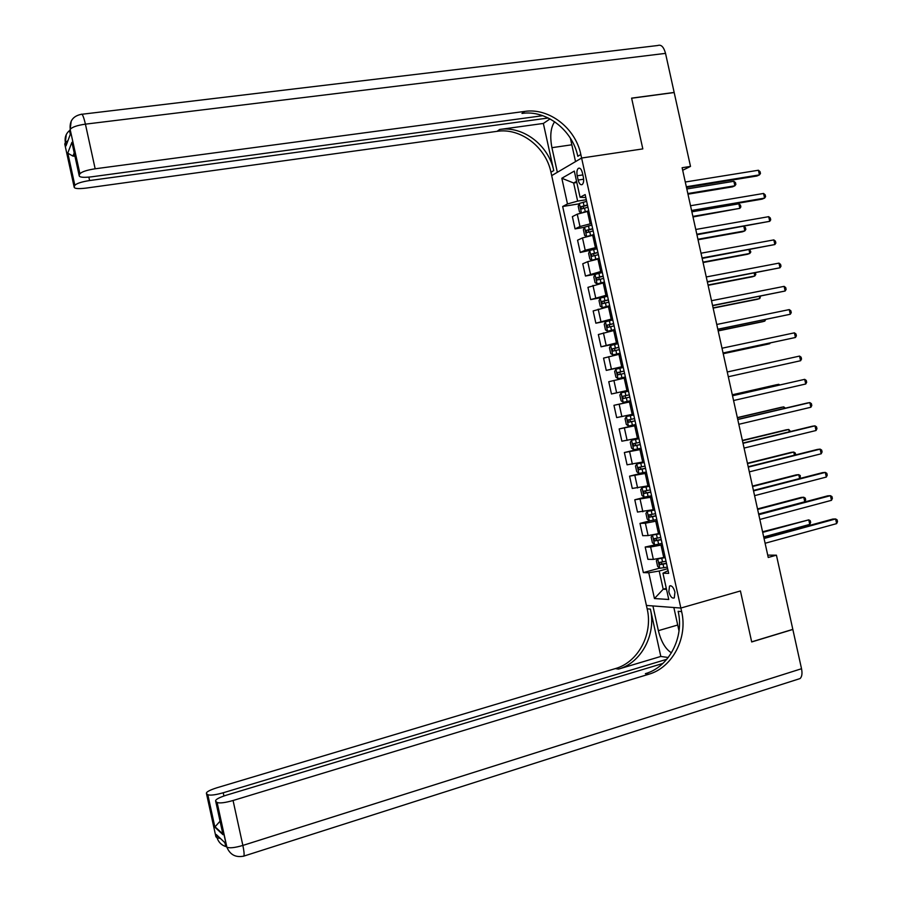 <?xml version="1.0" encoding="UTF-8"?>
<svg xmlns="http://www.w3.org/2000/svg" width="902" height="902" viewBox="0 0 902 902"><rect width="100%" height="100%" fill="white"/><g stroke="black" fill="none" stroke-linecap="round" stroke-linejoin="round"><path stroke-width="1.35" d="M674.955 592.129C673.478 587.225 671.663 585.195 669.521 586.041L668.833 591.791C670.299 596.696 672.114 598.725 674.279 597.879L674.955 592.129M682.69 170.275L690.504 166.408L682.126 167.727L768.245 557.47L776.43 555.181L792.824 629.37L751.67 641.852L740.429 590.957L680.852 608.049L581.61 158.03L551.697 175.619L647.162 608.839C653.172 633.835 638.312 662.226 615.356 668.596L216.886 787.784C209.287 790.22 205.825 792.17 206.49 793.636L215.905 836.774L216.954 837.766L216.243 834.519L224.891 842.682L225.624 846.02L226.74 847.079L216.987 802.385L215.713 801.326L222.997 834.7L214.789 827.123L220.043 821.192M577.201 175.777L578.148 180.05C579.163 183.76 580.516 185.26 582.207 184.572C583.605 183.241 583.989 180.761 583.346 177.153L582.399 172.846C581.384 169.148 580.042 167.637 578.351 168.324C576.942 169.677 576.558 172.158 577.201 175.777L582.85 174.909M216.987 802.385L217.123 802.487C219.75 803.434 225.06 802.769 233.066 800.502L242.863 845.433L801.528 668.732L792.847 629.461L751.693 641.953L740.429 590.957L680.852 608.049L646.418 605.445L652.924 605.941L658.37 630.667C661.177 641.796 665.541 649.192 671.46 652.822M576.57 181.358L573.649 182.993L577.641 201.112L567.482 203.942L562.668 206.502L643.351 572.601L659.644 568.147M567.482 203.942L561.822 178.258L574.303 171.087L580.076 197.267L585.815 197.572M668.078 570.65L662.959 573.21L668.686 573.379L585.15 194.573L580.076 197.267M662.959 573.21L668.754 599.48L654.457 598.545L648.775 572.77L643.351 572.601M82.003 114.25L657.783 45.506C661.166 44.288 663.748 46.904 665.529 53.376L674.166 92.444L631.614 98.138L642.822 148.898L631.637 98.228L674.177 92.534L690.504 166.408M570.368 138.175L575.532 161.605L581.61 158.03L642.822 148.898L581.61 158.03L580.832 154.501C575.555 128.231 549.16 107.654 524.772 111.408L95.161 168.798C86.964 170.061 81.89 171.718 79.928 173.759L70.153 129.493L69.601 131.004L70.322 134.319L65.993 145.876L65.294 142.64L64.764 144.049L74.122 186.94L74.776 185.451L67.729 153.148L71.912 142.324L72.701 145.966M776.43 555.181L767.726 555.125M576.818 182.497L573.649 182.993L561.822 178.258M666.296 588.341L663.207 589.209L666.522 589.389M586.289 199.725L577.641 201.112M588.724 211.158L577.246 214.169L572.375 216.638L575.07 228.894L584.53 227.293M591.532 223.516L579.975 226.515L575.07 228.894M594.057 234.948L582.489 237.914L577.562 240.203L580.268 252.459L597.101 248.783M596.786 247.328L585.206 250.26L580.268 252.459M599.3 258.75L587.721 261.659L582.76 263.779L585.466 276.035L595.94 274.118M602.04 271.13L585.466 276.035M604.554 282.563L587.957 287.355L590.663 299.622L603.855 297.108M607.283 294.943L590.663 299.622M609.808 306.376L593.155 310.942L595.861 323.198L612.785 319.86M612.537 318.767L595.861 323.198M615.063 330.2L598.353 334.529L601.059 346.796L617.96 343.335M617.791 342.591L601.059 346.796M620.317 354.024L603.551 358.117L606.257 370.384L623.135 366.81M623.045 366.415L606.257 370.384M625.571 377.859L608.76 381.715L611.466 393.982L628.311 390.295M628.299 390.25L611.466 393.982M630.825 401.694L613.958 405.314L630.791 401.57M633.554 414.097L616.664 417.592L613.958 405.314M636.079 425.541L619.167 428.924L635.978 425.056M638.819 437.944L621.873 441.202L619.167 428.924M641.345 449.388L624.364 452.533L641.153 448.553M644.073 461.79L627.07 464.812L624.364 452.533M646.599 473.234L629.573 476.155L646.339 472.062M649.339 485.648L632.279 488.433L629.573 476.155M651.864 497.092L634.782 499.776L646.813 496.754M654.593 509.506L637.488 512.054L634.782 499.776M657.118 520.961L645.381 523.205L639.992 523.397L649.981 520.815M659.858 533.375L648.11 535.585L642.698 535.687L639.992 523.397M662.384 544.831L650.624 547.007L645.201 547.029L662.057 543.354M665.124 557.244L653.352 559.398L647.907 559.319L645.201 547.029M667.649 568.7L659.193 571.022L663.207 589.209L654.457 598.545M562.668 206.502L579.242 203.807M648.775 572.77L659.193 571.022M686.478 187.458L756.925 176.003L759.45 174.887L686.332 186.759M758.424 170.241L760.048 171.639L760.454 173.488L759.45 174.887L758.424 170.241L685.283 182.012M583.357 212.207L588.735 210.82M581.226 212.759L579.445 211.835L578.205 206.175L579.4 203.435L586.65 201.338M687.967 194.189L732.48 186.861L734.871 185.801L733.867 181.291L686.817 188.969M587.439 204.946L580.967 206.705L581.519 208.96L587.946 207.223M583.166 208.43L583.414 206.31L587.506 205.273M687.831 193.535L734.871 185.801L735.874 184.436L735.48 182.632L733.867 181.291M691.71 211.102L762.055 199.15L764.592 198.102L691.575 210.482M763.566 193.456L765.178 194.821L765.584 196.67L764.592 198.102L763.566 193.456L690.526 205.735M696.93 234.745L769.733 221.317L696.818 234.227M768.696 216.672L770.308 218.002L770.714 219.851L769.733 221.317L768.696 216.672L695.769 229.48M702.162 258.4L774.863 244.543L702.06 257.961M773.837 239.898L775.438 241.184L775.855 243.044L774.863 244.543L773.837 239.898L701.012 253.214M587.044 236.414L593.967 234.543M592.073 235.287L594.023 234.813M584.586 227.157L586.65 236.527L584.654 235.433L583.402 229.773L584.586 227.157L591.87 225.06M693.007 216.965L739.854 208.339L738.851 203.829L691.868 211.823M592.67 228.657L586.176 230.393L586.74 232.637L593.178 230.935M588.431 232.118L588.6 229.976L592.738 228.939M692.883 216.401L739.854 208.339L740.858 206.941L740.463 205.149L738.851 203.829M589.84 250.756L588.611 253.372L589.852 259.043L591.926 260.227L599.199 258.265M591.926 260.227L593.369 259.968M594.463 259.708L599.255 258.502M698.035 239.752L742.425 231.814L744.838 230.889L743.857 226.436M597.902 252.38L591.385 254.082L591.96 256.315L598.398 254.657M593.696 255.807L593.798 253.654L597.958 252.628M697.934 239.267L744.838 230.889L745.83 229.458L745.435 227.654L743.902 226.425M602.333 272.505L595.049 274.422L593.809 276.982L595.061 282.653L597.147 283.893L604.43 281.999M597.147 283.893L604.475 282.191M703.075 262.538L747.397 254.296L749.821 253.439L749.01 249.753M603.134 276.113L596.583 277.771L597.18 280.003L603.641 278.391M598.973 279.507L598.996 277.331L603.179 276.316M702.985 262.132L749.821 253.439L750.814 251.974L749.72 249.617M707.382 282.055L780.004 267.77L707.315 281.706M778.978 263.125L780.568 264.387L780.985 266.237L780.004 267.77L778.978 263.125L706.266 276.959M607.576 296.239L600.27 298.1L599.018 300.603L600.27 306.274L602.356 307.571L609.662 305.733M602.356 307.571L609.696 305.879M708.104 285.325L752.369 276.79L754.816 275.989L754.173 273.08M608.365 299.847L601.803 301.471L602.412 303.703L608.873 302.125M604.25 303.207L604.193 301.009L608.399 300.005M708.036 285.009L754.816 275.989L755.797 274.49L755.425 272.832M554.651 121.736C550.671 127.52 549.758 136.168 551.923 147.68L557.346 172.293L551.697 175.619L550.953 172.237C545.913 147.139 520.544 127.599 497.081 131.331L86.017 188.112C78.113 189.037 74.144 188.653 74.122 186.94M543.354 123.45L553.738 170.579C548.675 145.38 523.216 125.739 499.663 129.471L543.354 123.45L550.04 118.917M71.912 142.324L79.15 175.507L79.838 173.917M79.15 175.507C79.139 177.322 83.209 177.773 91.35 176.848L542.778 115.693M548.281 118.004L89.602 180.547C81.642 181.798 76.726 183.377 74.855 185.316L74.776 185.451M580.832 154.501L577.799 156.294C572.544 130.147 546.262 109.672 521.965 113.438L524.772 111.408M74.934 156.204L72.938 156.102L67.729 153.148M660.816 656.442L650.387 609.098C656.408 634.196 641.502 662.722 618.479 669.115L660.816 656.442L668.258 657.502M679.014 630.949L673.85 607.52L680.852 608.049L681.63 611.601C687.922 637.77 672.576 667.536 648.775 674.245L233.066 800.502M214.789 827.123L207.697 794.628L206.49 793.636M207.697 794.628L207.821 794.718C210.313 795.598 215.443 794.955 223.222 792.768L223.921 795.981M666.826 659.272L223.222 792.768M801.528 668.732C802.453 673.433 801.968 676.714 800.085 678.563L797.796 679.296M662.857 663.455L226.323 795.203C218.51 797.729 214.969 799.77 215.713 801.326M681.63 611.601L678.135 611.331C684.392 637.376 669.104 666.995 645.381 673.67L648.775 674.245M222.208 831.092L222.997 834.7M712.614 305.71L785.146 291.008L712.557 305.462M784.12 286.362L785.71 287.58L786.116 289.441L785.146 291.008L784.12 286.362L711.509 300.716M717.845 329.377L790.299 314.246L717.812 329.219M789.261 309.6L790.84 310.784L791.257 312.644L790.299 314.246L789.261 309.6L716.763 324.472M723.077 353.054L795.44 337.483L723.054 352.975M794.414 332.838L795.981 333.988L796.387 335.848L795.44 337.483L794.414 332.838L722.006 348.228M800.581 360.732L801.528 359.064L801.111 357.203L799.555 356.087L727.26 371.996L799.555 356.087L800.581 360.732L728.309 376.743M732.514 395.764L804.697 379.336L805.734 383.993L733.563 400.522M732.492 395.674L804.697 379.336L806.253 380.418L806.67 382.279L805.734 383.993M612.808 319.973L605.49 321.777L604.227 324.224L605.479 329.895L607.576 331.248L614.893 329.467M607.576 331.248L614.927 329.58M713.144 308.123L757.353 299.284L759.8 298.551L759.326 296.408M613.597 323.581L607.012 325.171L607.632 327.403L614.104 325.859M609.549 326.907L609.402 324.697L613.631 323.705M713.099 307.886L759.8 298.551L760.589 296.149M618.039 343.718L610.71 345.455L609.436 347.845L610.688 353.516L612.808 354.926L620.136 353.212M612.808 354.926L620.148 353.28M718.184 330.921L762.325 321.777L764.795 321.112L764.49 319.736M618.84 347.326L612.221 348.882L612.864 351.103L619.336 349.604M614.871 350.619L614.6 348.397L618.851 347.405M718.15 330.775L764.795 321.112L765.753 319.477M618.028 378.615L625.368 376.957L618.028 378.615L615.897 377.149L614.645 371.477L615.908 369.2L617.971 378.581M615.908 369.2L623.271 367.464M723.224 353.719L767.298 344.282L769.789 343.685L769.654 343.076M624.071 371.072L617.43 372.594L618.084 374.815L624.579 373.349M620.238 374.319L619.809 372.086L624.083 371.105M723.212 353.663L769.789 343.685L770.218 342.963M628.514 391.209L621.162 392.832L619.854 395.11L621.106 400.781L623.248 402.315L630.611 400.713M771.289 362.288L727.26 371.974L771.289 362.288M626.36 397.861L629.81 397.105L625.751 397.985L625.007 395.798L622.651 396.316L623.316 398.526L626.36 397.861L627.161 401.469M629.314 394.828L622.651 396.316M633.745 414.931L626.383 416.532L625.063 418.753L626.315 424.425L628.48 426.015L635.842 424.47M626.383 416.532L633.756 414.976M778.945 385.109L778.776 384.308L776.261 384.793L732.3 394.783M634.546 418.584L627.86 420.039L628.547 422.249L635.053 420.862L630.983 421.685L629.743 420.242M779.689 384.928L778.776 384.308L732.311 394.873M737.768 419.543L809.849 402.596L810.875 407.253L738.817 424.301M737.723 419.362L807.166 403.036L809.849 402.596L811.394 403.645L811.8 405.505L810.875 407.253M638.977 438.654L631.614 440.232L630.272 442.397L631.524 448.068L633.7 449.715L641.085 448.238M631.614 440.232L638.988 438.733M784.109 408.459L783.77 406.892L781.245 407.309L737.34 417.603M639.789 442.341L633.08 443.761L633.779 445.971L640.296 444.63M640.273 444.539L636.203 445.396L634.963 444.01M785.36 408.166L783.77 406.892L737.374 417.773M743.022 443.322L815.002 425.857L816.028 430.513L744.071 448.08M742.966 443.051L812.307 426.229L815.002 425.857L816.535 426.872L816.941 428.732L816.028 430.513M644.208 462.376L636.835 463.944L635.493 466.041L636.744 471.723L638.932 473.426L646.328 472.005M636.835 463.944L644.231 462.5M789.284 431.81L788.765 429.476L786.228 429.826L742.38 440.424M645.031 466.12L638.3 467.495L639.011 469.694L645.528 468.397M645.505 468.262L641.435 469.108L640.194 467.777M790.535 431.517L788.765 429.476L742.436 440.683M748.277 467.112L820.143 449.128L821.181 453.785L749.325 471.87M748.198 466.751L817.438 449.433L820.143 449.128L821.677 450.098L822.083 451.958L821.181 453.785M649.44 486.11L642.066 487.655L640.702 489.696L641.953 495.378L644.152 497.137L651.571 495.784M642.066 487.655L649.474 486.279M794.448 455.183L793.76 452.071L791.212 452.353L747.431 463.256M650.274 489.887L643.521 491.229L644.242 493.439L650.77 492.165M650.737 491.996L646.666 492.83L645.415 491.545M795.654 454.879L795.282 453.007L793.76 452.071L747.499 463.594M753.531 490.902L825.296 472.4L826.322 477.057L754.591 495.66M753.429 490.451L822.568 472.637L825.296 472.4L826.818 473.336L827.235 475.196L826.322 477.057M654.672 509.855L647.298 511.378L645.922 513.362L647.174 519.045L649.384 520.86L656.814 519.563M647.298 511.378L654.717 510.047M799.623 478.545L798.755 474.666L796.184 474.88L752.471 486.088M655.517 513.666L648.741 514.974L649.474 517.173L656.013 515.944M655.968 515.741L651.898 516.553L650.646 515.313M800.153 478.41L800.277 475.568L798.755 474.666L752.561 486.505M758.796 514.692L830.449 495.683L831.475 500.328L759.845 519.462M758.672 514.151L827.709 495.841L830.449 495.683L831.96 496.585L832.377 498.445L831.475 500.328M655.528 534.435L659.903 533.589M653.341 534.886L659.96 533.837M652.484 535.145L651.143 537.028L652.394 542.711L654.559 544.537L652.529 535.1M758.638 514.016L804.753 501.783L803.761 497.261L801.179 497.419L757.522 508.92M660.76 537.445L653.961 538.72L654.705 540.918L661.267 539.734M661.211 539.486L657.13 540.275L655.878 539.069M804.753 501.783L805.666 499.945L805.272 498.141L803.761 497.261L757.635 509.427M764.05 538.505L835.602 518.954L836.628 523.622L765.11 543.263M763.915 537.863L832.839 519.056L835.602 518.954L837.112 519.834L837.518 521.694L836.628 523.622M657.682 558.924L656.363 560.694L657.614 566.377L659.79 568.271L667.311 567.144M658.449 558.789L665.202 557.628M663.725 557.616L665.146 557.335M763.712 536.938L809.759 524.389L808.756 519.868L762.562 531.763M666.003 561.236L659.182 562.476L659.948 564.663L666.51 563.524M666.443 563.231L662.361 564.009L661.121 562.837M809.759 524.389L810.661 522.517L810.255 520.713L808.756 519.868L762.697 532.36M590.145 223.752L587.416 211.372M595.399 247.565L592.67 235.185M600.653 271.389L597.913 258.998M605.907 295.213L603.167 282.822M611.161 319.037L608.422 306.646M616.416 342.873L613.676 330.482M621.67 366.708L618.93 354.317M626.924 390.555L624.195 378.152M632.189 414.401L629.449 401.999M637.443 438.259L634.704 425.857M642.709 462.117L639.969 449.715M647.963 485.986L645.234 473.573M653.228 509.855L650.489 497.442M658.494 533.725L655.754 521.311M663.759 557.605L661.019 545.191M579.975 226.515L577.246 214.169M585.206 250.26L582.489 237.914M590.438 274.005L587.721 261.659M595.681 297.761L592.952 285.404M600.912 321.518L598.195 309.16M606.155 345.286L603.427 332.928M611.398 369.053L608.67 356.696M616.63 392.821L613.912 380.464M621.873 416.611L619.155 404.243M627.115 440.39L624.398 428.022M632.37 464.18L629.641 451.812M637.613 487.982L634.884 475.602M642.855 511.772L640.127 499.404M648.11 535.585L645.381 523.205M653.352 559.398L650.624 547.007M583.639 179.205L578.148 180.05M579.377 203.502L581.407 212.714M584.519 208.069L585.308 211.666M583.222 202.183L584.011 205.791M583.481 206.287L581.023 206.682M589.75 231.769L590.539 235.377M588.454 225.895L589.243 229.491M588.702 229.942L586.244 230.36M589.807 250.824L591.87 260.193M594.97 255.48L595.771 259.088M593.674 249.606L594.474 253.203M593.922 253.609L591.464 254.048M595.027 274.49L597.09 283.859M600.202 279.203L601.003 282.811M598.905 273.317L599.695 276.925M599.142 277.286L596.684 277.737M600.236 298.156L602.311 307.537M605.434 302.925L606.223 306.533M604.137 297.04L604.926 300.648M604.363 300.952L601.905 301.426M553.738 170.579L550.953 172.237M499.663 129.471L497.081 131.331M665.529 53.376L85.419 124.149L95.161 168.798M88.858 177.13L89.602 180.547M85.419 124.149C83.627 116.527 82.195 113.269 81.124 114.362C72.994 116.087 69.353 121.082 70.232 129.324C72.149 127.069 77.2 125.344 85.419 124.149M71.19 121.15L70.153 129.493L79.928 173.759M66.297 134.556L65.294 142.64L67.966 140.599M571.823 144.794L551.923 147.68M650.387 609.098L647.162 608.839M618.479 669.115L615.356 668.596M220.392 838.432L216.954 837.766M243.044 856.325L243.89 856.088C244.363 854.476 244.025 850.913 242.863 845.433C234.881 847.767 229.548 848.354 226.887 847.203L226.74 847.079M677.706 625.018L658.37 630.667M605.456 321.834L607.531 331.214M610.665 326.648L611.455 330.256M609.369 320.762L610.158 324.37M609.583 324.641L607.136 325.126M610.677 345.511L612.751 354.892M615.897 350.382L616.697 353.99M614.6 344.496L615.389 348.104M614.803 348.33L612.357 348.826M621.128 374.116L621.929 377.724M619.832 368.23L620.632 371.838M620.024 372.019L617.588 372.537M621.128 392.889L623.192 402.281M625.063 391.975L625.864 395.583M625.751 397.985L623.316 398.526M626.349 416.589L628.423 425.969M631.603 421.606L632.392 425.214M630.306 415.721L631.096 419.329M630.983 421.685L628.547 422.249M631.58 440.289L633.644 449.681M636.835 445.362L637.635 448.97M635.538 439.466L636.338 443.085M636.203 445.396L633.779 445.971M636.801 464L638.875 473.381M642.077 469.119L642.878 472.727M640.781 463.222L641.57 466.841M641.435 469.108L639.011 469.694M642.032 487.711L644.096 497.103M647.32 492.887L648.11 496.495M646.012 486.99L646.813 490.598M646.666 492.83L644.242 493.439M647.264 511.423L649.327 520.815M652.552 516.654L653.352 520.262M651.255 510.757L652.056 514.365M651.898 516.553L649.474 517.173M657.795 540.422L658.595 544.041M656.498 534.525L657.299 538.144M657.13 540.275L654.705 540.918M657.727 558.924L659.79 568.271M663.038 564.201L663.838 567.82M661.741 558.304L662.542 561.923M662.361 564.009L659.948 564.663M670.682 585.714L669.521 586.041M579.535 168.144L578.351 168.324M583.414 206.31L580.967 206.705M588.6 229.976L586.176 230.393M593.798 253.654L591.385 254.082M598.996 277.331L596.583 277.771M604.193 301.009L601.803 301.471M67.898 153.419L74.855 185.316M69.849 130.294C65.993 133.383 64.493 137.454 65.361 142.493L66.06 145.696M74.212 152.912L72.938 156.102M207.821 794.718L214.823 826.807M216.379 834.643L217.089 837.879C218.634 842.457 221.734 845.411 226.379 846.741M217.123 802.487L226.887 847.203C230.078 854.814 235.749 857.779 243.89 856.088L800.085 678.563M214.856 826.615L222.693 833.831M609.402 324.697L607.012 325.171M614.6 348.386L612.221 348.882M619.809 372.086L617.43 372.594M629.145 419.746L627.86 420.039M633.779 443.592L633.08 443.761"/></g></svg>
